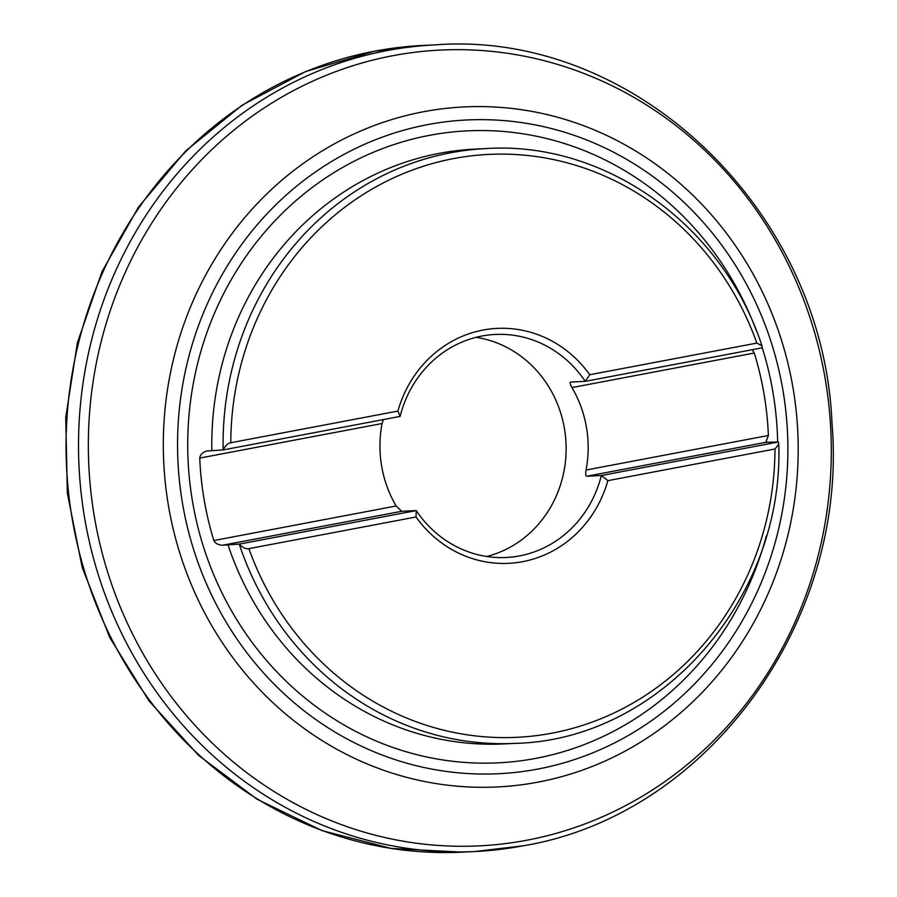 <?xml version="1.0" encoding="UTF-8"?>
<svg xmlns="http://www.w3.org/2000/svg" width="897" height="897" viewBox="0 0 897 897"><rect width="100%" height="100%" fill="white"/><g stroke="black" fill="none" stroke-linecap="round" stroke-linejoin="round"><path stroke-width="1.35" d="M248.895 548.639A291.794 272.049 87.2 0 0 551.991 733.174A291.794 272.049 87.2 0 0 774.986 448.982L607.874 480.646A117.608 109.647 -92.8 0 1 522.682 561.668A117.608 109.647 -92.8 0 1 416.006 516.986L248.895 548.639C246.092 549.312 242.874 547.798 239.241 544.12L416.242 510.584L401.721 511.29L222.602 545.23C218.206 544.984 215.291 543.414 213.845 540.532A305.193 284.54 87.2 0 1 199.751 458.075C200.143 454.835 202.397 452.492 206.501 451.045L223.14 449.935A297.748 277.599 -92.8 0 1 486.208 148.566C605.172 140.807 722.926 225.192 761.968 345.861L762.226 347.812L585.225 381.348L570.705 382.055C569.629 382.29 570.043 384.129 571.95 387.571A111.654 104.097 -92.8 0 1 586.47 427.376A111.654 104.097 -92.8 0 1 586.044 470.028C585.405 473.997 585.651 476.06 586.806 476.24L601.326 475.522A111.654 104.097 -92.8 0 1 506.177 557.486A111.654 104.097 -92.8 0 1 416.242 510.584L416.006 516.986M397.898 411.073A117.608 109.647 -92.8 0 1 483.091 330.051A117.608 109.647 -92.8 0 1 589.766 374.733L585.225 381.348A111.654 104.097 -92.8 0 0 495.29 334.446A111.654 104.097 -92.8 0 0 400.14 416.399L223.14 449.935C225.394 445.551 227.939 443.152 230.787 442.737L397.898 411.073L400.14 416.399M761.968 345.861L756.877 343.08L589.766 374.733M774.986 448.982L778.764 444.217L778.327 441.997L601.326 475.522L607.874 480.646M383.378 419.583L382.077 423.53A111.654 104.097 -92.8 0 0 381.651 466.182A111.654 104.097 -92.8 0 0 396.171 505.986L401.721 511.29M476.027 337.339A111.654 104.097 -92.8 0 1 564.426 428.452A111.654 104.097 -92.8 0 1 486.723 556.488M222.602 545.23L239.241 544.12A297.748 277.599 -92.8 0 0 515.259 743.366C659.968 740.036 784.101 598.815 778.764 444.217M752.202 349.718L754.287 353.026A305.193 284.54 87.2 0 1 768.381 435.482L765.78 442.445M586.806 476.24L765.937 442.299L778.327 441.997M756.877 343.08A291.794 272.049 87.2 0 0 453.77 158.545A291.794 272.049 87.2 0 0 230.787 442.737M396.171 505.986L213.845 540.532M382.077 423.53L199.751 458.075M768.381 435.482L586.044 470.028M754.287 353.026L571.95 387.571M227.95 544.67A297.748 277.599 87.2 0 0 503.968 743.916L515.259 743.366M756.294 330.5A316.361 294.956 87.2 0 0 429.472 135.346A316.361 294.956 87.2 0 0 192.563 501.804A316.361 294.956 87.2 0 0 535.969 758.346A316.361 294.956 87.2 0 0 766.33 535.98M486.208 148.566L474.917 149.115A297.748 277.599 87.2 0 0 439.328 153.342A297.748 277.599 87.2 0 0 211.849 450.485M777.654 442.03A316.361 294.956 87.2 0 0 762.237 347.744M427.645 124.616A327.259 305.115 -92.8 0 1 782.879 389.982A327.259 305.115 -92.8 0 1 537.796 769.077A327.259 305.115 -92.8 0 1 182.562 503.699A327.259 305.115 -92.8 0 1 427.645 124.616M423.451 111.755A340.423 317.381 -92.8 0 1 792.982 387.796A340.423 317.381 -92.8 0 1 538.043 782.128A340.423 317.381 -92.8 0 1 168.524 506.087A340.423 317.381 -92.8 0 1 423.451 111.755M392.774 55.715A398.38 371.414 -92.8 0 1 825.195 378.747A398.38 371.414 -92.8 0 1 526.864 840.22A398.38 371.414 -92.8 0 1 94.443 517.177A398.38 371.414 -92.8 0 1 392.774 55.715M387.1 50.58A403.829 376.493 -92.8 0 1 435.37 44.85C635.143 29.792 823.67 210.649 832.024 423.608C848.562 621.643 707.733 815.126 523.366 845.781L474.76 851.545A403.829 376.493 -92.8 0 1 81.078 492.554A403.829 376.493 -92.8 0 1 387.1 50.58M422.902 45.455L374.296 51.219L305.855 71.468L242.28 105.072L185.836 150.808L138.508 207.061L101.933 271.813L77.4 342.777L65.739 417.453L67.353 493.238L82.188 567.453L109.726 637.498L149.014 700.927L198.697 755.476L257.024 799.216L321.956 830.588L391.204 848.45L462.291 852.15A403.829 376.493 -92.8 0 1 68.609 493.159A403.829 376.493 -92.8 0 1 374.632 51.185A403.829 376.493 -92.8 0 1 422.902 45.455L435.37 44.85M523.029 845.815A403.829 376.493 -92.8 0 1 474.76 851.545L462.291 852.15"/></g></svg>
